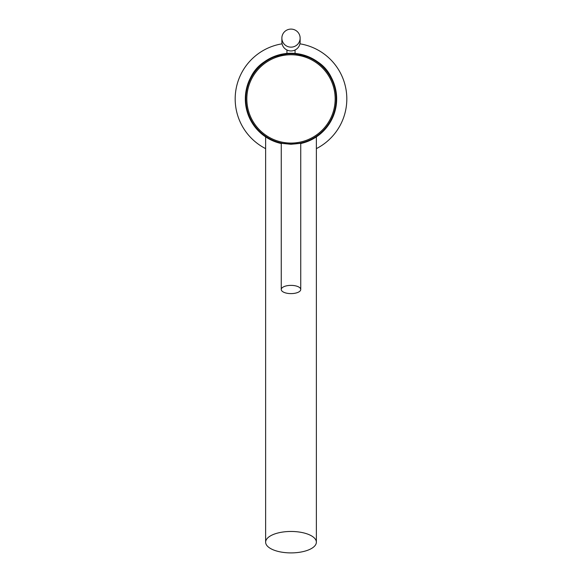 <?xml version="1.0" encoding="UTF-8"?>
<svg xmlns="http://www.w3.org/2000/svg" width="582" height="582" viewBox="0 0 582 582"><rect width="100%" height="100%" fill="white"/><g stroke="black" fill="none" stroke-linecap="round" stroke-linejoin="round"><path stroke-width="0.87" d="M272.973 140.866L273.547 141.106M308.969 140.895L308.395 141.135M275.395 141.826L276.508 142.219M276.908 142.35L278.429 142.816M304.226 142.619L305.092 142.35M305.848 142.095L306.343 141.921M306.903 141.717L307.354 141.55M309.18 140.8L308.438 141.12M307.158 141.622L306.598 141.833M310.781 140.073L311.465 139.731M293.095 53.304L291 53.253A45.665 45.665 0 0 0 245.553 103.378C245.589 74.161 259.55 56.519 291 53.449C322.45 56.519 336.411 74.161 336.447 103.378A45.665 45.665 0 0 0 291 53.253L290.956 53.253M313.894 138.421L313.363 138.727M310.759 140.08L310.01 140.429M303.389 142.866L302.538 143.092M279.462 143.092L278.611 142.866M273.562 141.12L272.762 140.779M271.99 140.429L271.241 140.08M268.637 138.727L268.106 138.421M267.633 138.145L267.211 137.89M316.368 148.628A55.807 55.807 0 0 0 299.926 43.825M282.074 43.825A55.807 55.807 0 0 0 265.632 148.628M291 531.461A25.368 10.723 180 0 0 265.632 542.177A25.368 10.723 180 0 0 291 552.9A25.368 10.723 0 0 0 316.368 542.177A25.368 10.723 0 0 0 291 531.461M336.447 103.378A45.665 45.665 0 0 1 300.741 143.528M291 144.096C303.222 142.954 304.575 142.99 291 144.278C277.425 142.99 278.778 142.954 291 144.096A45.163 45.163 0 0 0 336.163 98.911A45.163 45.163 0 0 0 291 53.748A45.163 45.163 0 0 0 245.837 98.911A45.163 45.163 0 0 0 291 144.074M301.149 143.041L300.741 143.157M281.259 143.157L280.851 143.041M245.553 103.378A45.665 45.665 0 0 0 281.259 143.528M291 285.376A9.741 4.118 180 0 0 281.259 289.494A9.741 4.118 180 0 0 291 293.612A9.741 4.118 180 0 0 300.741 289.494A9.741 4.118 180 0 0 291 285.376M300.13 41.933A9.13 9.021 180 0 1 291 50.947A9.13 9.021 -0 0 1 281.87 41.933L281.87 38.121A9.13 9.021 -0 0 0 291 47.142A9.13 9.021 180 0 0 300.13 38.121L300.13 41.933M281.87 38.121A9.13 9.021 -0 0 1 291 29.1A9.13 9.021 180 0 1 300.13 38.121M291 54.752A44.167 44.167 0 0 0 246.833 98.911A44.167 44.167 0 0 0 291 143.077A44.167 44.167 0 0 0 335.167 98.911A44.167 44.167 0 0 0 291 54.752M265.632 136.879L265.632 542.177M316.368 136.879L316.368 542.177M281.259 143.107L281.259 289.494M300.741 143.107L300.741 289.494M295.059 53.435L295.059 50.008M286.941 53.435L286.941 50.008"/></g></svg>
